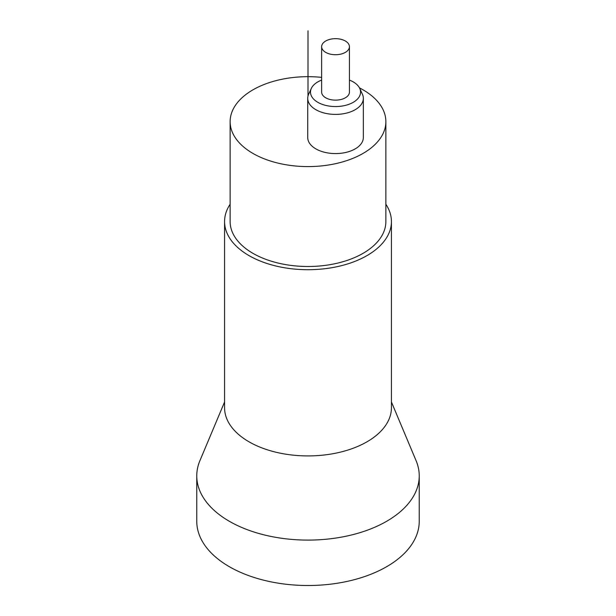 <?xml version="1.0" encoding="UTF-8"?>
<svg xmlns="http://www.w3.org/2000/svg" width="616" height="616" viewBox="0 0 616 616"><rect width="100%" height="100%" fill="white"/><g stroke="black" fill="none" stroke-linecap="round" stroke-linejoin="round"><path stroke-width="0.92" d="M196.758 475.868L196.758 521.282A111.242 64.226 0 0 0 229.337 566.697A111.242 64.226 0 0 0 350.573 580.618A111.242 64.226 0 0 0 419.242 521.282L419.242 475.868A111.242 64.226 180 0 1 350.573 535.204A111.242 64.226 180 0 1 229.337 521.282A111.242 64.226 180 0 1 196.758 475.868A111.242 64.226 180 0 1 199.892 460.73L224.57 401.986M391.43 401.986L416.108 460.73A111.242 64.226 180 0 1 419.242 475.868M230.13 204.25A83.43 48.171 0 0 0 224.57 221.544L224.57 407.746A83.43 48.171 0 0 0 249.003 441.803A83.43 48.171 0 0 0 339.932 452.252A83.43 48.171 0 0 0 391.43 407.746L391.43 221.544A83.43 48.171 0 0 0 385.87 204.25M224.57 221.544A83.43 48.171 0 0 0 249.003 255.601A83.43 48.171 0 0 0 339.932 266.043A83.43 48.171 0 0 0 391.43 221.544M321.629 77.37A77.87 44.96 0 0 0 230.13 121.629L230.13 221.544A77.87 44.96 0 0 0 252.937 253.33A77.87 44.96 0 0 0 337.799 263.078A77.87 44.96 0 0 0 385.87 221.544L385.87 121.629A77.87 44.96 0 0 0 363.063 89.844A77.87 44.96 0 0 0 359.475 87.896M230.13 121.629A77.87 44.96 0 0 0 252.937 153.423A77.87 44.96 0 0 0 337.799 163.163A77.87 44.96 0 0 0 385.87 121.629M321.629 80.095A25.033 14.453 0 0 0 311.342 88.388L308.655 94.217A27.812 16.055 0 0 0 307.723 98.352L307.723 137.522A27.812 16.055 0 0 0 315.869 148.88A27.812 16.055 0 0 0 346.177 152.36A27.812 16.055 0 0 0 363.34 137.522L363.34 98.352A27.812 16.055 0 0 0 362.408 94.217L359.721 88.388A25.033 14.453 0 0 0 353.23 81.889A25.033 14.453 0 0 0 349.434 80.095M307.723 98.352A27.812 16.055 0 0 0 315.869 109.702A27.812 16.055 0 0 0 346.177 113.182A27.812 16.055 0 0 0 363.34 98.352M311.342 88.388A25.033 14.453 0 0 0 317.833 102.325A25.033 14.453 0 0 0 348.032 104.628A25.033 14.453 0 0 0 359.721 88.388M321.629 46.693L321.629 92.107A13.906 8.031 0 0 0 325.702 97.79A13.906 8.031 0 0 0 340.856 99.53A13.906 8.031 0 0 0 349.434 92.107L349.434 46.693A13.906 8.031 0 0 0 345.36 41.018A13.906 8.031 0 0 0 330.207 39.278A13.906 8.031 0 0 0 321.629 46.693A13.906 8.031 0 0 0 325.702 52.375A13.906 8.031 0 0 0 340.856 54.116A13.906 8.031 0 0 0 349.434 46.693M308 96.081L308 30.8"/></g></svg>
